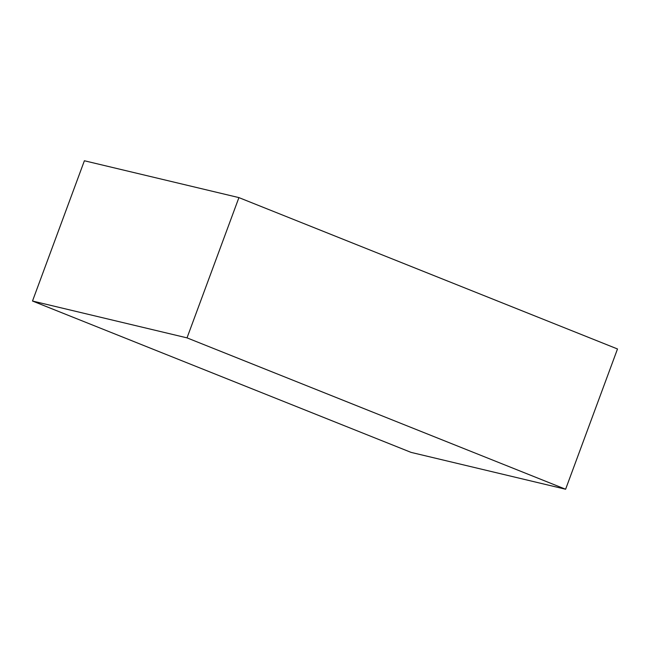 <?xml version="1.0" encoding="UTF-8"?>
<svg xmlns="http://www.w3.org/2000/svg" width="650" height="650" viewBox="0 0 650 650"><rect width="100%" height="100%" fill="white"/><g stroke="black" fill="none" stroke-linecap="round" stroke-linejoin="round"><path stroke-width="0.97" d="M238.916 197.608L84.386 160.761L32.5 301.031L187.021 337.87L565.614 489.239L617.5 348.969L238.916 197.608L187.021 337.87M32.5 301.031L411.084 452.392L565.614 489.239"/></g></svg>
